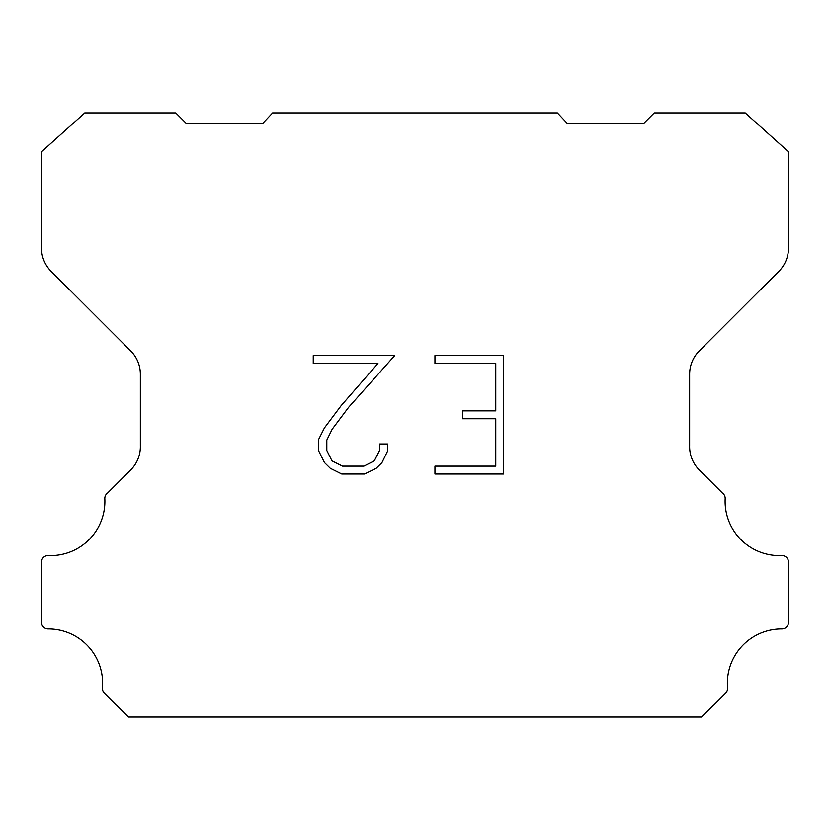 <?xml version="1.0" encoding="UTF-8"?>
<svg xmlns="http://www.w3.org/2000/svg" width="830" height="830" viewBox="0 0 830 830"><rect width="100%" height="100%" fill="white"/><g stroke="black" fill="none" stroke-linecap="round" stroke-linejoin="round"><path stroke-width="1.25" d="M495.78 466.138L495.78 418.766L462.632 418.766L462.632 410.871L495.78 410.871L495.78 363.499L434.951 363.499L434.951 355.603L503.675 355.603L503.675 474.034L434.951 474.034L434.951 466.138L495.78 466.138M387.579 443.998L387.579 451.105L381.945 462.663L376.094 468.411L364.526 474.034L341.784 474.034L330.299 468.317L324.437 462.538L318.73 450.981L318.73 439.257L324.437 427.927L341.161 405.652L377.94 363.499L313.252 363.499L313.252 355.603L394.675 355.603L348.569 407.395L332.145 429.286L326.823 440.087L326.823 450.483L331.99 460.899L342.479 466.138L363.913 466.138L374.32 460.878L379.559 450.483L379.559 443.998L387.579 443.998M272.624 112.901L557.376 112.901L567.305 123.442L643.696 123.442L654.248 112.901L745.216 112.901L788.5 151.838L788.5 248.035A32.951 32.951 0 0 1 778.851 271.337L699.285 350.903A32.951 32.951 0 0 0 689.637 374.206L689.637 445.772A32.951 32.951 0 0 0 698.424 469.075L722.339 492.979A6.588 6.588 0 0 1 725.171 498.726A54.272 54.272 0 0 0 781.642 555.581A6.588 6.588 0 0 1 788.5 562.584L788.5 622.386A6.588 6.588 0 0 1 781.881 628.974A54.272 54.272 0 0 0 727.557 687.8A6.588 6.588 0 0 1 725.648 693.019L701.547 717.099L128.453 717.099L104.352 693.019A6.588 6.588 0 0 1 102.443 687.8A54.272 54.272 0 0 0 48.119 628.974A6.588 6.588 0 0 1 41.5 622.386L41.5 562.584A6.588 6.588 0 0 1 48.358 555.581A54.272 54.272 0 0 0 104.829 498.726A6.588 6.588 0 0 1 107.661 492.979L131.576 469.075A32.951 32.951 0 0 0 140.363 445.772L140.363 374.206A32.951 32.951 0 0 0 130.715 350.903L51.149 271.337A32.951 32.951 0 0 1 41.5 248.035L41.5 151.838L84.785 112.901L175.753 112.901L186.304 123.442L262.695 123.442L272.624 112.901"/></g></svg>
